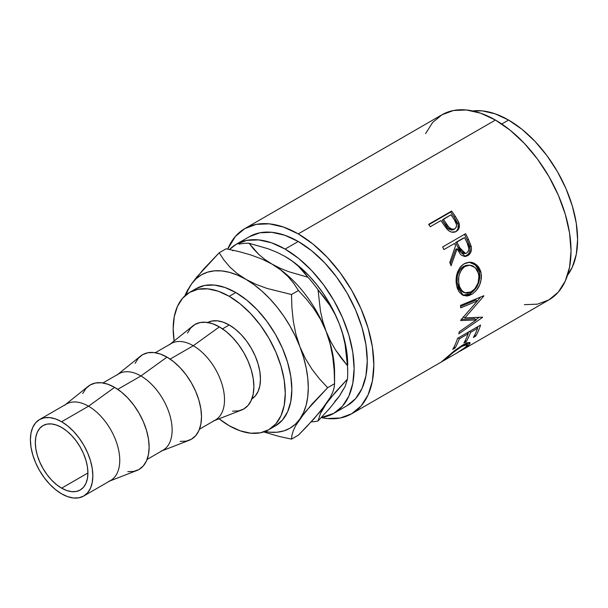 <?xml version="1.0" encoding="UTF-8"?>
<svg xmlns="http://www.w3.org/2000/svg" width="608" height="608" viewBox="0 0 608 608"><rect width="100%" height="100%" fill="white"/><g stroke="black" fill="none" stroke-linecap="round" stroke-linejoin="round"><path stroke-width="0.91" d="M61.621 488.156A37.179 21.47 60 0 1 37.331 455.392A37.179 21.47 60 0 1 43.031 425.6A37.179 21.47 60 0 1 61.621 427.439L56.491 425.06L51.558 423.943L47.014 424.118L43.031 425.6L39.763 428.313L37.331 432.159L35.834 436.985L35.332 442.616L35.834 448.833L37.331 455.392L39.763 462.042L43.031 468.532L47.014 474.605L51.558 480.039L56.491 484.614L61.621 488.156L66.751 490.534L71.683 491.652L76.228 491.477L80.21 490.002L83.486 487.289L85.91 483.444L87.408 478.61L87.917 472.978L61.621 488.156L87.917 472.978L87.408 466.762L85.91 460.203L83.486 453.553L80.21 447.062L76.228 440.99L71.683 435.556L66.751 430.981L61.621 427.439A37.179 21.47 60 0 1 85.91 460.203A37.179 21.47 60 0 1 80.21 490.002A37.179 21.47 60 0 1 61.621 488.156M251.849 398.939A44.156 25.49 -120 0 0 257.929 363.386A44.156 25.49 -120 0 0 229.231 324.976L222.513 328.852L229.231 324.976L235.326 329.186L241.178 334.62L246.582 341.065L251.309 348.285L255.193 355.984L258.081 363.888L259.852 371.678L260.452 379.058L259.852 385.738L258.081 391.476L255.193 396.044L251.309 399.266M214.381 420.592L241.505 410.073A48.8 28.173 -120 0 0 251.811 371.86A48.8 28.173 -120 0 0 219.374 326.876L193.291 345.732A44.156 25.49 60 0 1 222.634 386.43A44.156 25.49 60 0 1 213.309 421.002M199.462 429.202L215.361 420.022A44.156 25.49 -120 0 0 222.133 384.636A44.156 25.49 -120 0 0 193.291 345.732L170.141 359.092L193.291 345.732A44.156 25.49 -120 0 0 171.213 343.543L155.314 352.724M162.002 450.832L189.126 440.314A48.8 28.173 -120 0 0 199.432 402.101A48.8 28.173 -120 0 0 166.995 357.116L140.912 375.972A44.156 25.49 60 0 1 170.255 416.67A44.156 25.49 60 0 1 160.93 451.242M147.09 459.435L162.99 450.262A44.156 25.49 -120 0 0 169.754 414.876A44.156 25.49 -120 0 0 140.912 375.972L117.762 389.333L140.912 375.972A44.156 25.49 -120 0 0 118.834 373.783L102.934 382.964M109.622 481.072L136.747 470.554A48.8 28.173 -120 0 0 147.06 432.334A48.8 28.173 -120 0 0 114.616 387.357L88.532 406.212A44.156 25.49 60 0 1 117.884 446.91A44.156 25.49 60 0 1 108.551 481.483M83.699 496.037L110.61 480.502A44.156 25.49 -120 0 0 117.374 445.117A44.156 25.49 -120 0 0 88.532 406.212L61.621 421.747A44.156 25.49 60 0 1 90.47 460.659A44.156 25.49 60 0 1 83.699 496.037A44.156 25.49 60 0 1 61.621 493.848L55.533 489.638L49.674 484.204L44.278 477.759L39.543 470.546L35.659 462.84L32.779 454.944L31 447.154L30.4 439.774L31 433.086L32.779 427.348L35.659 422.78L39.543 419.558L44.278 417.81L49.674 417.59L55.533 418.92L61.621 421.747L67.716 425.957L73.568 431.391L78.964 437.836L83.699 445.048L87.582 452.755L90.47 460.659L92.241 468.441L92.842 475.821L92.241 482.509L90.47 488.247L87.582 492.814L83.699 496.037L78.964 497.785L73.568 498.005L67.716 496.675L61.621 493.848A44.156 25.49 60 0 1 32.779 454.944A44.156 25.49 60 0 1 39.543 419.558A44.156 25.49 60 0 1 61.621 421.747L88.532 406.212A44.156 25.49 -120 0 0 66.454 404.024L39.543 419.558M272.012 427.53A79.26 45.76 -120 0 0 275.432 425.874A79.26 45.76 -120 0 0 287.584 362.36A79.26 45.76 -120 0 0 235.805 292.524L229.231 296.316A79.26 45.76 60 0 1 281.01 366.16A79.26 45.76 60 0 1 268.858 429.666A79.26 45.76 60 0 1 229.231 425.744A79.26 45.76 60 0 1 219.04 418.783L229.231 425.744L240.168 430.814L250.678 433.2L260.368 432.812L268.858 429.666L275.827 423.882L281.01 415.69L284.202 405.392L285.274 393.384L284.202 380.137L281.01 366.16L275.827 351.979L268.858 338.147L260.368 325.196L250.678 313.622L240.168 303.871L229.231 296.316L235.805 292.524A79.26 45.76 -120 0 0 196.179 288.595L189.605 292.387A79.26 45.76 60 0 1 229.231 296.316L218.302 291.247L207.784 288.861L198.094 289.248L189.605 292.387L182.636 298.171L177.452 306.371L174.268 316.669L173.189 328.67L174.124 340.974A79.26 45.76 60 0 1 189.605 292.387M249.447 236.656A97.607 56.354 -120 0 1 298.247 241.49L311.714 250.792L324.657 262.8L336.589 277.058L347.054 293.003L355.634 310.034L362.011 327.499L365.94 344.713L367.262 361.03L365.94 375.812L362.011 388.489L355.634 398.59L347.054 405.711A97.607 56.354 -120 0 0 362.011 327.499A97.607 56.354 -120 0 0 298.247 241.49L285.106 249.082A97.607 56.354 60 0 1 348.863 335.092A97.607 56.354 60 0 1 333.906 413.303A97.607 56.354 60 0 1 321.336 417.521L333.906 413.303L342.486 406.182L348.863 396.082L352.792 383.397L354.122 368.615L352.792 352.306L348.863 335.092L342.486 317.627L333.906 300.595L323.448 284.65L311.516 270.393L298.566 258.385L285.106 249.082L298.247 241.49L284.787 235.25L271.837 232.309L259.905 232.78L249.447 236.656L236.299 244.241A97.607 56.354 60 0 1 285.106 249.082L271.639 242.835L258.689 239.894L246.757 240.373L236.299 244.249L229.505 249.455A97.607 56.354 60 0 1 236.299 244.241M524.362 304.676L537.434 304.152L548.887 299.911A106.902 61.72 -120 0 0 565.273 214.252A106.902 61.72 -120 0 0 495.436 120.05L298.247 233.898A106.902 61.72 60 0 1 368.083 328.1A106.902 61.72 60 0 1 351.698 413.759A106.902 61.72 60 0 1 321.252 417.605L327.172 418.524L340.244 418L351.698 413.759L441.264 362.049M456.844 230.607L457.991 228.532L458.158 224.732L454.237 217.162A104.576 60.374 -120 0 0 450.695 212.07A104.576 60.374 60 0 1 454.237 217.162L455.255 216.258A106.902 61.72 -120 0 0 451.638 211.06L450.695 212.07L428.868 224.671L450.695 212.07L451.638 211.06L428.632 224.344L451.638 211.06A106.902 61.72 60 0 1 455.255 216.258L458.569 221.867L459.45 225.317L458.683 228.98L455.711 231.694L451.622 232.127L449.213 231.032L446.416 228.388L442.236 222.475A106.902 61.72 -120 0 0 440.929 220.575L430.304 226.7A106.902 61.72 -120 0 0 428.632 224.344A106.902 61.72 -120 0 1 430.304 226.7L440.929 220.575A106.902 61.72 -120 0 1 442.236 222.475L447.1 229.193C450.102 232.332 453.15 233.069 456.243 231.405C459.207 229.566 460.096 226.655 458.903 222.68L455.255 216.258L454.237 217.162L457.794 223.448L458.903 222.68L457.794 223.448C458.949 227.346 458.037 230.212 455.073 232.051L456.038 231.39M442.601 246.985L465.606 233.7A106.902 61.72 60 0 1 468.502 239.506L471.337 247.038L471.466 249.166L470.372 253.095L467.788 255.664L464.656 256.492L461.518 255.261L460.172 253.969L457.125 248.809L451.083 265.78A106.902 61.72 -120 0 0 449.783 262.489L455.59 245.564A106.902 61.72 -120 0 0 454.548 243.443L443.931 249.576A106.902 61.72 -120 0 0 442.601 246.985A106.902 61.72 -120 0 1 443.931 249.576L454.548 243.443A106.902 61.72 -120 0 1 455.59 245.564L449.783 262.489A106.902 61.72 -120 0 1 451.083 265.78L457.125 248.809L465.386 256.477L467.788 255.664C470.82 253.711 471.96 250.602 471.2 246.331L468.502 239.506L467.195 239.894L469.832 246.582L471.2 246.331L469.832 246.582C470.546 250.777 469.391 253.848 466.366 255.786L467.788 255.664L464.649 256.492L468.213 254.266L469.513 252.039L470.068 249.364L469.543 245.541L467.195 239.894L468.502 239.506A106.902 61.72 -120 0 0 465.606 233.7L442.601 246.985M480.464 270.606L481.392 275.249L481.354 278.548L479.613 285.053L476.155 290.632L472.796 293.656L469.201 295.534L466.807 296.035L462.422 295.032L458.918 291.68L457.17 287.774L456.213 283.146L456.068 279.84L457.163 273.273L459.922 267.588L461.89 265.4L465.363 263.142L469.186 262.208L471.77 262.39L474.248 263.211L478.412 266.692L480.464 270.606M476.254 319.93L460.742 320.576A106.902 61.72 -120 0 0 460.773 320.059L477.44 300.907L460.72 307.876A106.902 61.72 -120 0 0 460.53 305.376L483.786 295.731A106.902 61.72 60 0 1 483.808 296.081L464.892 317.916L482.539 317.156A106.902 61.72 60 0 1 482.478 317.46L458.82 333.807A106.902 61.72 -120 0 0 459.276 331.74L476.254 319.93L474.643 318.66L461.358 319.42L474.643 318.66L476.254 319.93L459.276 331.74A106.902 61.72 -120 0 1 458.82 333.807L482.478 317.46L482.136 317.178L482.478 317.46A106.902 61.72 -120 0 0 482.539 317.156L464.892 317.916L463.25 316.844L464.892 317.916L483.808 296.081L483.421 295.883L483.808 296.081A106.902 61.72 -120 0 0 483.786 295.731L460.53 305.376A106.902 61.72 -120 0 1 460.72 307.876L477.44 300.907L460.773 320.059A106.902 61.72 -120 0 1 460.742 320.576L476.254 319.93M457.566 338.337L480.571 325.06A106.902 61.72 60 0 1 475.707 336.118L473.343 337.478A106.902 61.72 -120 0 0 477.576 328.32L470.501 332.409A106.902 61.72 60 0 1 466.268 341.567L463.904 342.927A106.902 61.72 -120 0 0 468.137 333.769L459.291 338.876A106.902 61.72 60 0 1 455.058 348.034L452.702 349.395A106.902 61.72 -120 0 0 457.566 338.337A106.902 61.72 -120 0 1 452.702 349.395L455.058 348.034A106.902 61.72 -120 0 0 459.291 338.876L468.137 333.769L467.149 332.812L468.137 333.769A106.902 61.72 -120 0 1 463.904 342.927L466.268 341.567A106.902 61.72 -120 0 0 470.501 332.409L477.576 328.32L476.588 327.362L477.576 328.32A106.902 61.72 -120 0 1 473.343 337.478L475.707 336.118L474.726 334.978L475.707 336.118A106.902 61.72 -120 0 0 480.571 325.06L457.566 338.337M456.433 353.263L461.791 350.033L466.754 346.134L467.499 344.736L466.42 344.402L461.753 346.438L453.089 352.572L444.539 360.156L441.203 362.079L454.503 350.694L462.946 344.88L467.195 342.821L469.703 342.456L470.03 343.581L465.888 347.495L457.322 352.762M459.937 351.264L548.887 299.911L558.288 292.114L565.273 281.056L569.574 267.17L571.026 250.975L569.574 233.107L565.273 214.252L558.288 195.13L548.887 176.48L537.434 159.007L524.362 143.397L510.188 130.241L495.436 120.05L480.692 113.217L466.511 109.995L453.446 110.519L441.986 114.76L432.584 122.558L425.6 133.616M441.165 362.094L456.35 353.339M472.667 110.96A97.607 56.354 -120 0 1 508.584 120.05L522.052 129.36L534.994 141.368L546.926 155.618L557.384 171.57L565.972 188.602L572.348 206.059L576.278 223.28L577.6 239.59L576.278 254.372L572.348 267.056L567.515 275.249A97.607 56.354 -120 0 0 568.761 195.464A97.607 56.354 -120 0 0 508.584 120.05L501.744 124.002L508.584 120.05L495.117 113.81L482.174 110.869L472.659 110.96M347.715 364.922A88.555 51.125 -120 0 0 339.332 323.927L342.654 333.936L345.055 344.257L347.472 365.651A97.85 56.491 60 0 1 347.715 372.514L347.183 355.178L345.587 344.979L342.95 334.499L339.332 323.927L334.78 313.439L329.376 303.21L323.22 293.421L316.411 284.232L309.062 275.804L301.31 268.288L293.276 261.805L284.764 256.272M334.78 401.47L339.332 396.234L342.95 389.842M495.436 120.05A106.902 61.72 -120 0 0 441.986 114.76L244.796 228.608A106.902 61.72 60 0 1 298.247 233.898L495.436 120.05M244.796 228.608L235.395 236.406L227.711 249.09A106.902 61.72 60 0 1 244.796 228.608L256.257 224.367L269.321 223.843L283.503 227.065L298.247 233.898L312.998 244.089L327.172 257.245L340.244 272.855L351.698 290.32L361.099 308.978L368.083 328.1L372.385 346.955L373.836 364.823L372.385 381.011L368.083 394.904L361.099 405.962L351.698 413.759M347.715 372.514A97.85 56.491 60 0 1 347.472 379.088L345.078 386.544L339.332 396.234L330.068 407.915L318.037 420.964A97.85 56.491 60 0 1 311.235 421.853A97.85 56.491 -120 0 0 318.037 420.964L320.439 413.508L322.833 408.979L326.184 403.818L335.441 392.145L347.472 379.088L345.078 386.544L339.332 396.234L330.068 407.915L318.037 420.964L320.439 413.508L326.184 403.818L330.418 398.179L347.472 379.088A97.85 56.491 -120 0 0 347.472 365.651L341.21 358.066L335.51 349.904L330.463 341.08L326.184 331.52A88.555 51.125 60 0 1 334.468 376.686L334.468 376.686M334.164 370.325L334.575 383.701L334.164 387.57L332.796 392.107L330.22 397.48L320.811 410.879L306.645 426.732L298.422 435.13L291.506 439.12L291.908 435.252L293.276 430.715L295.86 425.342L305.262 411.943L327.651 387.691L334.575 383.701L334.575 372.514A88.555 51.125 -120 0 0 326.184 331.52A88.555 51.125 -120 0 0 271.958 264.062L280.698 269.929L287.865 276.374L293.71 283.305L298.422 290.525L306.622 299.372L314.116 309.024L320.72 319.686L326.184 331.52L322.856 321.51L320.462 311.19L318.037 289.796L330.007 305.543L335.054 314.366L339.332 323.927L342.654 333.936L345.055 344.257L347.472 365.651L335.51 349.904L330.463 341.08L326.184 331.52L330.167 343.976L332.774 356.995L334.164 370.325L334.575 383.701L334.164 387.57L332.796 392.107L330.22 397.48L326.184 403.818L314.207 418.585L298.422 435.13L291.506 439.12L278.996 436.4L263.743 431.946L278.996 436.4L291.506 439.12L291.908 435.252L293.276 430.715L295.86 425.342L299.888 419.003L311.866 404.236L327.651 387.691L319.451 378.845L311.957 369.193L305.36 358.53L299.888 346.697L295.906 334.24L293.307 321.222L291.916 307.891L291.506 294.515L266.958 288.412L255.77 284.263L237.492 275.135L229.459 272.346L221.7 270.91L214.358 270.849L207.548 272.171L201.392 274.854L195.989 278.844L191.436 284.08A88.555 51.125 60 0 1 245.662 279.239A88.555 51.125 60 0 1 299.888 346.697A88.555 51.125 60 0 1 299.888 419.003A88.555 51.125 60 0 1 265.042 431.482L269.625 432.174L276.974 432.235L283.784 430.912L289.94 428.23L295.344 424.24L299.888 419.003L303.514 412.612L306.151 405.171L307.747 396.819L308.279 387.691L307.747 377.948L306.151 367.749L303.514 357.268L299.888 346.697L295.344 336.209L289.94 325.979L283.784 316.19L276.974 307.002L269.625 298.574L261.873 291.057L253.84 284.574L236.922 273.372L229.756 266.92L223.911 259.996L219.199 252.776L226.115 248.778L238.594 251.492L250.663 254.889L261.85 259.038L271.958 264.062A88.555 51.125 -120 0 0 271.632 263.872A88.555 51.125 60 0 1 271.958 264.062L264.799 259.396L258.681 254.334L249.098 243.268A97.85 56.491 -120 0 0 239.02 244.173A97.85 56.491 60 0 1 249.098 243.268L268.326 248.832L277.073 252.358L285.106 256.47L292.258 261.136L298.376 266.198L307.967 277.256A97.85 56.491 60 0 1 318.037 289.796L324.3 297.38L330.007 305.543L335.054 314.366L339.332 323.927A88.555 51.125 -120 0 0 285.106 256.47L292.258 261.136L298.376 266.198L303.567 271.586L307.967 277.256L288.732 271.7L279.984 268.166L271.958 264.062A88.555 51.125 60 0 1 326.184 331.52L322.856 321.51L320.462 311.19L318.037 289.796A97.85 56.491 -120 0 0 307.967 277.256L288.732 271.7L279.984 268.166L271.958 264.062L264.799 259.396L258.681 254.334L253.498 248.946L249.098 243.268L268.326 248.832L277.073 252.358L285.106 256.47A88.555 51.125 -120 0 0 284.886 256.348M233.259 250.253L232.758 250.792M334.575 383.701L327.651 387.691L319.451 378.845L311.957 369.193L305.36 358.53L299.888 346.697L295.906 334.24L293.307 321.222L291.916 307.891L291.506 294.515L266.958 288.412L255.77 284.263L245.662 279.239L236.922 273.372L229.756 266.92L223.911 259.996L219.199 252.776L196.908 276.914L191.436 284.08L187.819 290.472L186.124 294.789A88.555 51.125 60 0 1 191.436 284.08L187.454 290.335L184.756 295.982L187.454 290.335M191.436 284.08L203.505 269.222L219.199 252.776L226.115 248.778L238.594 251.492L250.663 254.889L261.85 259.038L271.958 264.062L280.698 269.929L287.865 276.374L293.71 283.305L298.422 290.525L291.506 294.515L298.422 290.525L306.622 299.372L314.116 309.024L320.72 319.686L326.184 331.52L330.167 343.976L332.774 356.995M207.153 322.787L211.888 321.039L217.284 320.826L223.144 322.156L229.231 324.976A44.156 25.49 -120 0 0 207.708 322.483M268.858 429.666L275.432 425.874L282.401 420.09L287.584 411.89L290.768 401.592L291.848 389.591L290.768 376.344L287.584 362.36L282.401 348.186L275.432 334.354L266.942 321.404L257.252 309.829L246.742 300.078L235.805 292.524L224.869 287.455L214.358 285.061L204.668 285.448L196.179 288.595M64.577 405.308A44.156 25.49 60 0 1 88.532 406.212L114.616 387.357A48.8 28.173 -120 0 0 88.137 386.361L65.466 404.594M127.824 471.641L133.79 471.398L139.019 469.467L143.313 465.903L146.498 460.856L148.466 454.518L149.127 447.123L148.466 438.968L146.498 430.358L143.313 421.625L139.019 413.113L133.79 405.141L127.824 398.012L121.349 392.008L114.616 387.357L107.882 384.233L101.414 382.766L95.448 383.002L90.22 384.94L85.926 388.497L82.734 393.543M116.956 375.068A44.156 25.49 60 0 1 140.912 375.972L166.995 357.116A48.8 28.173 -120 0 0 140.516 356.121L117.846 374.353M180.204 441.4L186.17 441.157L191.398 439.227L195.685 435.662L198.877 430.616L200.838 424.278L201.506 416.883L200.838 408.728L198.877 400.117L195.685 391.392L191.398 382.873L186.17 374.9L180.204 367.772L173.728 361.768L166.995 357.116L160.261 353.993L153.786 352.526L147.82 352.762L142.591 354.7L138.305 358.256L135.113 363.303M169.328 344.827A44.156 25.49 60 0 1 193.291 345.732L219.374 326.876A48.8 28.173 -120 0 0 192.896 325.88L170.225 344.113M232.575 411.16L238.541 410.924L243.778 408.986L248.064 405.422L251.256 400.376L253.217 394.037L253.878 386.642L253.217 378.488L251.256 369.877L248.064 361.152L243.778 352.632L238.541 344.66L232.575 337.531L226.108 331.527L219.374 326.876L212.64 323.752L206.165 322.286L200.199 322.521L194.97 324.459L190.684 328.016L187.492 333.062M443.756 359.86L444.539 360.156L446.173 358.454L445.869 357.998L446.173 358.454C450.224 354.601 455.415 350.596 461.753 346.438L461.305 345.868L461.753 346.438L467.43 344.569L465.728 347.138L456.334 353.347M443.802 359.822L442.974 360.536M468.008 345.846L467.476 345.048L468.008 345.846L470.098 342.707L462.946 344.88L451.896 352.792M464.991 344.706L464.444 345.207M469.505 331.444L470.501 332.409L469.505 331.444M468.54 332.006A104.576 60.374 60 0 1 467.924 333.564A104.576 60.374 -120 0 0 468.54 332.006M465.287 340.427L466.268 341.567L465.287 340.427M458.303 337.919L459.291 338.876L458.303 337.919M454.077 346.894L455.058 348.034L454.077 346.894M477.979 326.557A104.576 60.374 60 0 1 477.364 328.115A104.576 60.374 -120 0 0 477.979 326.557M475.798 300.04L477.44 300.907L475.798 300.04L460.613 306.424L475.798 300.04M479.112 317.376L475.866 319.618L479.112 317.376M480.662 297.031L477.394 300.884L480.662 297.031M471.603 294.416L469.976 293.763L462.802 295.23L465.196 295.404L469.976 293.763L471.603 294.416C479.165 289.355 482.266 281.907 480.89 272.088L476.74 264.89L469.862 262.192L464.155 263.758C457.307 268.949 454.845 276.458 456.76 286.284L463.646 295.594L471.603 294.416M469.186 262.208L475.562 265.042L479.324 271.761L480.89 272.088L479.324 271.761C480.662 281.375 477.546 288.709 469.976 293.763L474.529 290.001L478.01 284.476L479.765 278.076L479.811 274.854L478.906 270.317L476.885 266.502L472.75 263.127L469.004 262.2M463.82 292.418L460.56 290.502L458.257 286.816L457.102 281.99L457.277 276.648M457.892 274.102L460.134 269.488L461.746 267.71L465.599 265.476L468.89 265.149M469.794 265.179L463.592 266.372C458.022 270.613 456.008 276.648 457.535 284.491L459.093 284.818C457.52 276.822 459.511 270.689 465.074 266.418L469.794 265.179L475.274 267.649L478.564 273.577C479.727 281.565 477.295 287.66 471.268 291.87L464.915 292.82L463.228 292.25L457.535 284.491L459.093 284.818L459.83 287.196L462.164 290.981L465.432 292.972L467.324 293.155L470.288 292.38L474.932 288.754L478.101 282.849L478.952 276.146L477.766 271.206L476.573 269.139L473.267 266.16L470.379 265.232L467.088 265.529L464.132 267.034L461.624 269.557L459.405 274.231L458.789 276.883L458.652 282.264L459.359 285.798M455.795 249.151L457.125 248.809L455.795 249.151L450.384 263.994L455.795 249.151M464.444 234.376A104.576 60.374 60 0 1 467.195 239.894A104.576 60.374 -120 0 0 464.444 234.376M455.635 242.546L463.304 238.116L455.635 242.546L458.113 247.783L455.635 242.546L456.904 242.083L455.635 242.546M463.106 253.612L460.955 252.495L458.113 247.783L464.048 253.627L465.477 253.445L459.443 247.441L458.113 247.783L459.443 247.441L456.904 242.083L464.573 237.652L456.904 242.083L461.464 251.21L464.497 253.422L466.746 253.004L465.477 253.445M464.808 253.437L464.254 253.597M467.202 243.124A106.902 61.72 -120 0 0 464.573 237.652A106.902 61.72 -120 0 1 467.202 243.124C469.528 247.099 469.376 250.397 466.746 253.004L468.358 251.18L468.89 248.512L467.202 243.124M451.334 230.067L447.876 228.175L442.305 220.172L445.36 224.793C447.435 228.92 450.194 230.516 453.629 229.588L452.534 230.014M453.629 229.588L454.776 228.889C451.311 229.778 448.522 228.129 446.409 223.934L445.36 224.793L446.409 223.934L443.285 219.214L442.305 220.172L450.954 214.784L443.285 219.214L448.97 227.4L452.451 229.353L454.776 228.889L453.629 229.588M454.267 219.693A106.902 61.72 -120 0 0 450.954 214.784A106.902 61.72 -120 0 1 454.267 219.693C457.117 223.311 457.284 226.374 454.776 228.889L456.281 227.164L456.6 224.671L454.267 219.693M347.046 405.711L333.906 413.303M466.078 342.745L467.43 344.569"/></g></svg>
